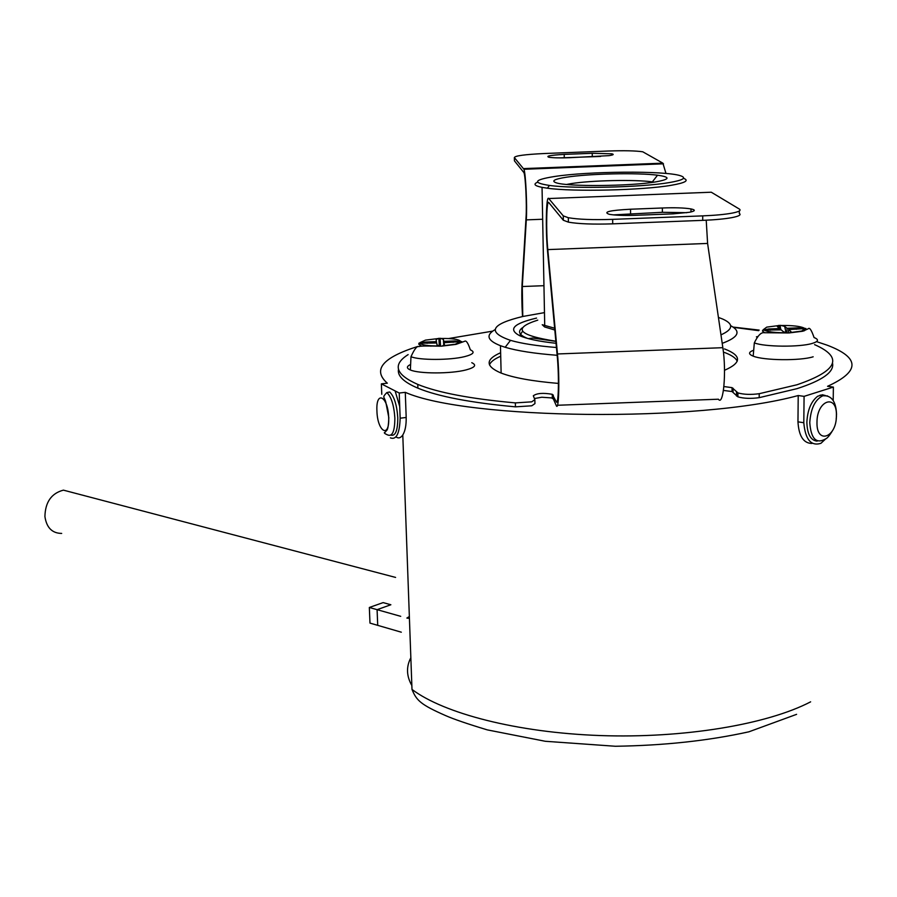 <?xml version="1.0" encoding="UTF-8"?>
<svg xmlns="http://www.w3.org/2000/svg" width="897" height="897" viewBox="0 0 897 897"><rect width="100%" height="100%" fill="white"/><g stroke="black" fill="none" stroke-linecap="round" stroke-linejoin="round"><path stroke-width="1.35" d="M369.34 607.482L377.088 609.668L377.715 625.344L377.088 609.668L390.868 604.757L383.12 602.605L369.34 607.482L369.979 623.101L401.307 632.194M400.712 616.329L377.088 609.668L384.802 606.921M73.801 492.868L63.407 490.143C51.432 493.305 45.265 502.107 44.917 516.549C46.566 527.683 52.149 533.311 61.68 533.423M386.854 392.561C381.864 397.786 384.163 396.295 385.766 401.968L388.816 417.587C388.266 431.917 386.764 429.685 385.149 432.186C383.524 432.612 384.342 433.52 387.582 434.91C392.393 436.895 394.815 431.255 394.859 417.991C393.985 405.332 391.316 396.855 386.854 392.561L389.657 391.989C394.187 396.328 396.889 404.906 397.775 417.71C397.775 430.493 395.487 436.301 390.901 435.135M554.155 176.563C533.782 179.849 532.224 182.809 549.469 185.444C574.349 188.964 641.647 187.406 669.263 182.584C683.402 180.14 687.057 177.841 680.251 175.677C664.722 170.565 587.737 171.226 554.155 176.563M683.469 178.29C689.423 180.51 685.386 182.831 671.371 185.264C642.824 190.31 573.071 191.913 547.383 188.202L542.046 187.361C534.511 185.825 533.031 184.109 537.606 182.203M554.817 330.018L544.614 326.957L542.225 324.714L554.66 328.235M566.456 177.202C588.836 173.67 637.722 172.572 657.535 175.207C670.721 177.068 670.126 179.288 655.741 181.878C630.412 186.307 566.579 186.789 556.095 182.753C551.005 180.936 554.447 179.086 566.456 177.202M654.148 182.125L652.366 181.867C634.841 179.422 591.201 180.375 571.322 183.593L566.545 184.457M544.479 312.616L523.007 316.439C490.872 324.131 486.701 332.103 510.505 340.355C521.471 343.529 536.787 345.906 556.443 347.509M557.16 355.29C534.735 353.575 517.401 350.895 505.168 347.274L500.459 345.704C487.318 340.524 485.512 335.164 495.043 329.636M822.37 395.633L822.381 394.758L825.397 395.532M822.381 394.758L817.672 396.261C811.101 401.419 807.502 410.097 806.863 422.285C807.244 434.114 810.664 440.405 817.133 441.156M522.592 331.262L519.632 335.657M405.287 392.337L406.184 417.475L400.152 418.193L399.232 393.032L405.287 392.337C466.597 419.583 698.729 422.846 798.218 395.532L797.96 421.837C798.835 436.077 803.488 443.286 811.886 443.454M396.351 437.131C398.627 438.633 400.768 437.915 402.787 434.989C405.186 431.087 406.319 425.256 406.184 417.475M417.565 346.511C382.38 357.69 372.289 369.912 387.313 383.187L381.371 383.86L399.232 393.032M492.711 331.128L448.59 338.55M833.201 400.499L833.38 387.089L827.55 386.304C860.234 371.403 860.122 357.701 827.225 345.199L816.539 341.622M759.154 330.096L733.073 327.08M833.38 387.089L804.082 396.362L798.218 395.532M409.424 618.28L407.429 618.201L409.368 616.968M730.629 325.645C741.348 331.397 738.534 337.294 722.208 343.349M720.975 334.85C733.286 329.311 733.869 324.052 722.724 319.063L718.419 317.415M556.05 343.293C538.794 341.421 526.584 338.842 519.397 335.545C507.904 329.322 513.622 323.503 536.563 318.076M400.152 418.193C399.613 433.587 396.362 440.147 390.386 437.859M381.774 394.288L381.371 383.86M825.89 438.689L820.957 443.297C811.034 446.426 805.315 439.575 803.802 422.722L797.96 421.837M803.802 422.722L804.082 396.362M739.307 210.986L739.307 213.43C741.415 214.832 739.027 216.211 732.143 217.579C724.877 218.924 715.066 219.855 702.721 220.359L702.721 215.874C715.077 215.37 724.888 214.45 732.154 213.116C739.038 211.77 741.427 210.414 739.319 209.046L711.276 192.216L709.998 192.261M689.3 212.297L673.12 213.856L634.728 215.347C623.516 215.65 615.05 215.302 609.321 214.316C602.571 212.028 609.646 210.335 630.535 209.225L662.367 207.992C674.712 207.51 684.254 207.824 690.993 208.923C695.915 209.965 695.354 211.087 689.3 212.297M608.996 155.641L570.223 157.681C560.367 158.051 553.27 157.917 548.942 157.255C545.421 156.123 550.511 155.17 564.213 154.396L592.233 153.297L611.676 153.802C614.367 154.351 613.47 154.957 608.996 155.641M724.473 352.465L725.034 352.678C731.885 355.313 735.944 358.172 737.222 361.256M724.473 348.922L725.045 349.135C741.83 355.761 741.651 362.814 724.507 370.282M557.216 401.318L556.084 401.363L552.26 394.299C543.122 392.707 536.81 393.2 533.323 395.779L534.859 399.681L531.697 401.845L515.36 402.899C470.51 398.817 437.983 392.662 417.767 384.409C395.454 374.576 392.247 364.642 408.146 354.607M534.87 400.129L534.937 403.616L531.786 405.792L515.45 406.846C470.622 402.719 438.106 396.485 417.901 388.166C403.728 382.133 397.248 375.877 398.481 369.373M733.443 327.338L758.683 330.668M814.577 344.639C843.662 357.41 837.798 370.786 796.985 384.768L759.21 393.705C750.912 394.837 743.804 394.568 737.917 392.897L732.053 387.65L723.901 386.551M832.528 363.15C834.389 371.941 822.527 380.44 796.951 388.67L759.187 397.663C750.89 398.806 743.792 398.537 737.906 396.844L732.053 391.541L723.442 390.43M702.721 215.874L612.651 219.361L612.707 223.846C593.13 224.474 578.352 223.902 568.395 222.142L563.338 220.247L548.796 202.587C546.52 198.91 545.903 230.361 547.798 249.601L557.474 353.967C559.829 377.917 558.876 412.934 556.162 405.321L553.348 398.918L551.509 397.909L541.777 397.236L534.41 398.537M489.47 364.855C490.614 361.85 494.359 358.979 500.717 356.221M558.45 383.423C532.089 381.203 512.804 377.671 500.571 372.838C485.322 366.167 485.344 359.462 500.638 352.723M490.85 331.61L492.318 331.419M522.772 316.495L522.289 286.524L526.304 219.877C527.268 205.996 525.732 173.536 523.938 169.275L514.351 157.569L514.43 160.843L523.971 172.673C525.552 176.44 526.898 204.953 526.057 217.186L522.054 283.878C521.617 292.859 521.762 303.747 522.514 316.551M514.351 157.569C514.923 155.798 524.846 154.452 544.143 153.533L608.401 151.021C624.177 150.483 635.637 150.741 642.768 151.795L662.883 163.164L523.613 168.602M665.989 173.469L662.883 163.164M706.219 220.202L707.598 243.435L722.847 347.688C726.615 371.605 723.442 406.745 718.385 399.21L557.463 405.265M556.084 401.363C558.472 407.989 559.302 377.222 557.239 356.187L547.596 251.934C545.443 230.114 546.138 194.447 548.729 198.54L711.276 192.216M563.338 220.247L563.271 215.874L548.729 198.54M563.271 215.874L568.328 217.713C578.285 219.451 593.063 220 612.651 219.361M613.548 214.888L662.39 212.297L686.822 212.69M612.707 223.846L702.721 220.359M559.952 157.883L600.631 156.437M611.676 154.127L612.819 154.105M444.127 344.897L444.06 342.688L444.464 344.695L442.143 346.107L439.855 346.197L437.052 344.986L436.693 342.968L418.832 343.237L425.492 342.049L427.163 343.327M410.624 364.462C406.431 366.402 406.341 368.241 410.366 369.968C419.045 373.881 450.877 373.892 465.902 369.956C475.006 367.523 476.969 365.101 471.777 362.702M453.153 342.34L454.745 340.938L461.753 341.6L444.06 342.688M454.745 340.938L443.791 341.353L443.387 339.38L443.746 345.121M440.629 338.326L438.398 338.404L438.947 339.526L440.158 339.481L440.629 338.326L443.387 339.38M438.398 338.404L436.099 339.66L436.447 341.634L425.492 342.049M430.325 345.76L430.885 346.186M436.491 342.979L436.447 341.634M443.903 345.031L443.791 341.353M418.854 344.291L421.242 346.119M421.467 346.096L418.821 344.067M440.562 346.164L440.158 339.481M438.947 339.526L439.328 345.928M788.553 332.922L788.586 329.58L790.952 331.52L789.842 332.877L787.555 332.966L783.518 331.8L781.186 329.861L762.798 330.141L768.651 328.986L770.276 330.275M796.368 329.277L798.016 327.865L805.898 328.504L788.586 329.58M798.016 327.865L787.017 328.291L784.696 326.385L785.94 332.473M780.738 325.364L778.495 325.454L779 326.575L780.211 326.53L780.738 325.364L784.696 326.385M778.495 325.454L777.363 326.665L779.65 328.571L768.651 328.986M753.693 350.211C748.378 352.151 748.21 354.124 753.188 356.143C763.605 360.516 800.225 360.953 813.164 356.793M772.665 332.159L773.371 332.72M779.639 329.737L779.65 328.571M786.972 332.765L787.017 328.291M762.685 331.206L764.547 332.675M764.58 332.675L762.45 330.993M780.895 329.872L780.211 326.53M779 326.575L779.347 328.324M805.495 329.356L803.577 330.993M804.396 330.746L805.764 329.569M388.67 417.52C388.098 396.171 375.765 389.769 376.931 410.994C377.424 431.793 389.702 439.048 388.67 417.52M832.629 430.47C829.568 435.572 827.191 438.409 825.498 438.969C816.225 444.194 810.989 438.756 809.767 422.655C810.731 408.505 815.093 399.535 822.852 395.745L827.483 395.902M836.396 415.782C837.26 393.402 816.853 399.883 816.988 422.308C816.326 444.923 836.609 437.736 836.396 415.782M527.593 338.427C519.06 335.03 517.334 331.475 522.413 327.764M537.763 320.128C512.12 328.268 518.141 335.299 555.86 341.23M796.603 714.337L748.905 731.806C708.518 740.731 664.015 745.542 615.376 746.259L545.286 741.281L487.284 729.878C467.584 723.924 453.691 719.159 445.618 715.604C420.502 704.56 416.488 700.422 411.992 689.423C443.981 713.496 516.907 732.58 600.138 735.551C683.323 738.511 767.081 724.563 810.63 701.835M411.858 685.543C406.442 676.069 406.106 666.785 410.848 657.714M406.879 618.067L409.357 616.531M553.27 395.028L553.348 398.918M522.054 283.878L522.289 286.524L543.952 285.695M542.663 219.249L526.304 219.877M759.21 393.705L759.187 397.663M736.527 392.079L736.515 396.014M733.062 388.244L733.051 392.146M515.36 402.899L515.45 406.846M722.847 347.688L557.474 353.967L557.239 356.187M547.798 249.601L707.598 243.435M564.213 154.396L564.258 157.648M592.233 153.297L592.278 156.56M662.367 207.992L662.39 212.297M630.535 209.225L630.58 213.542M442.187 346.063L456.001 344.392L464.612 341.297C466.171 340.142 468.088 342.99 470.353 349.841C475.365 352.073 473.459 354.337 464.657 356.625C450.115 360.314 419.37 360.336 410.983 356.703C414.448 349.023 417.105 345.659 418.977 346.634C419.291 345.984 426.232 345.838 439.81 346.175M442.557 345.816L455.228 344.235L460.587 341.679M420.02 343.226C421.96 345.132 428.396 346.04 439.339 345.939M437.971 338.584L425.481 340.12L419.942 342.643M460.441 341.107C458.277 339.223 451.841 338.348 441.133 338.461M789.876 332.843L802.737 331.228L808.197 328.807C809.543 327.136 811.505 330.051 814.072 337.552C819.118 339.548 818.524 341.499 812.29 343.416C799.788 347.307 764.401 346.96 754.321 342.889C757.842 335.545 761.138 332.159 764.233 332.731L787.488 332.944M790.055 332.596L801.716 331.049L804.811 328.571M764.087 330.13C767.944 331.968 775.524 332.832 786.826 332.72M778.282 325.622L766.756 327.125L763.437 329.569M756.406 336.868L757.416 336.61M804.104 328.022C800.034 326.216 792.477 325.376 781.444 325.499M63.407 490.143L395.588 577.421M820.138 395.106L822.852 395.745C831.53 395.151 836.094 401.441 836.542 414.605M528.322 338.629L532.717 338.023L555.871 341.387M549.469 185.444L547.383 188.202M652.366 181.867L657.535 175.207M510.505 340.355L505.168 347.274M542.046 187.361L544.726 325.712M501.131 373.062L500.459 345.704M411.992 689.423L402.787 434.989M399.726 406.532L395.274 391.451M836.172 419.101L836.509 415.748M663.488 163.815L523.938 169.275M737.917 392.897L737.906 396.844M732.053 387.65L732.053 391.541M552.26 394.299L552.339 398.19M417.767 384.409L417.901 388.166M611.676 153.802L611.687 155.159M690.993 208.923L691.004 211.939M568.395 222.142L568.328 217.713M410.983 356.703L410.366 369.968M754.321 342.889L753.188 356.143"/></g></svg>
